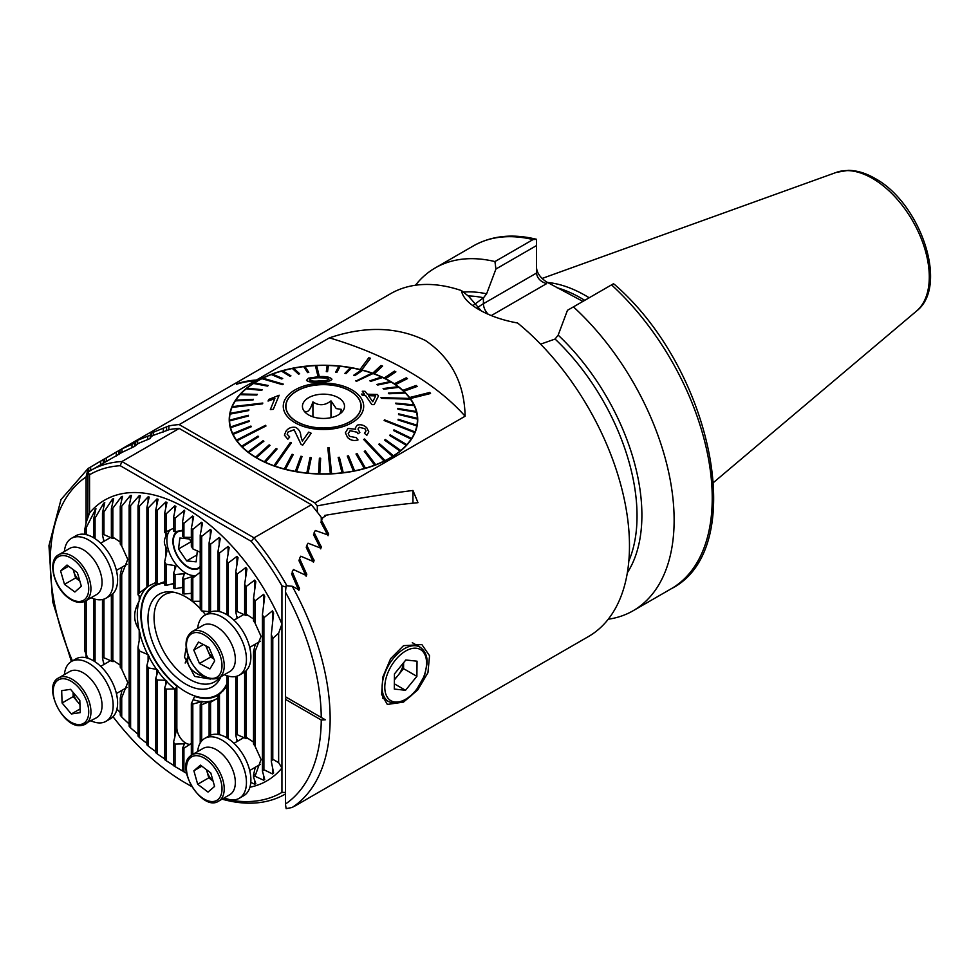 <?xml version="1.0" encoding="UTF-8"?>
<svg xmlns="http://www.w3.org/2000/svg" width="979" height="979" viewBox="0 0 979 979"><rect width="100%" height="100%" fill="white"/><g stroke="black" fill="none" stroke-linecap="round" stroke-linejoin="round"><path stroke-width="1.47" d="M403.519 645.675L421.876 644.586L429.548 655.734L427.933 672.72L417.776 689.877L403.519 702.102L387.317 704.439L381.626 694.441L382.789 677.174L390.597 658.683L403.519 645.675M256.828 381.174A94.253 54.408 0 0 0 229.233 419.648A94.253 54.408 0 0 0 256.828 458.123A94.253 54.408 0 0 0 359.55 469.92A94.253 54.408 0 0 0 417.727 419.648A94.253 54.408 0 0 0 410.348 398.539L430.527 393.497L429.781 392.444L409.589 397.535A94.253 54.408 0 0 0 403.862 391.245L417.189 386.436L416.185 385.457L402.871 390.327A94.253 54.408 0 0 0 395.565 384.6L407.472 378.628L406.248 377.808L394.329 383.768A94.253 54.408 0 0 0 390.119 381.174A94.253 54.408 0 0 0 385.628 378.738L395.859 371.861L394.439 371.102L384.196 378.029A94.253 54.408 0 0 0 374.272 373.819L382.605 366.073L381.015 365.497L372.681 373.232A94.253 54.408 0 0 0 361.765 369.927L370.503 358.277L368.777 357.788L360.039 369.499A94.253 54.408 0 0 0 256.828 381.174L257.501 380.733L256.828 381.174M360.039 369.45A94.253 54.408 180 0 1 361.765 369.878L361.765 369.927M372.681 373.183A94.253 54.408 180 0 1 374.272 373.758L374.272 373.819M384.196 377.98A94.253 54.408 180 0 1 385.628 378.689L385.628 378.738M536.516 267.928C537.153 273.239 540.506 277.914 546.563 281.94L582.224 301.03M547.469 282.454A139.642 80.621 60 0 1 585.601 295.634A139.642 80.621 60 0 1 589.187 297.775M478.927 309.572L478.976 309.609C489.892 315.874 502.765 320.341 517.573 322.984A197.917 114.274 60 0 1 623.562 496.01A197.917 114.274 60 0 1 588.489 636.521L304.579 800.418M256.339 380.06L329.421 337.865C365.106 325.836 397.107 326.717 425.437 340.521C451.16 357.959 464.389 383.193 465.123 416.222L314.908 502.949A197.917 114.274 60 0 1 317.306 505.886C351.18 499.4 383.058 494.26 412.954 490.467L417.984 502.68C389.152 505.482 358.045 509.729 324.661 515.431A197.917 114.274 60 0 1 325.261 516.227L322.96 517.548L321.442 520.118L328.687 534.057M328.454 534.705L328.454 533.2L327.549 534.828L315.348 530.496L314.137 532.6L321.381 547.163M321.161 547.824L321.161 546.27L320.243 547.934L308.055 543.21L306.831 545.352L314.075 560.612M313.855 561.285L313.855 559.682L312.937 561.383L300.749 556.207L299.537 558.409L306.782 574.428M306.549 575.138L306.549 573.461L305.632 575.211L293.443 569.545L292.231 571.797L299.476 588.685M299.244 589.419L299.244 587.657L298.338 589.48L292.231 586.262L286.149 585.687L285.427 592.05L285.427 696.767L325.309 719.798L321.247 720.018L285.427 699.336L285.427 804.053A191.639 110.639 -120 0 0 321.247 720.018M292.231 586.262A197.917 114.274 -120 0 1 330.143 718.733A197.917 114.274 -120 0 1 292.231 807.442L299.244 803.159L292.231 807.455L286.149 808.642L285.427 804.053M298.338 803.612L299.244 803.049M294.85 806.047L305.595 799.855M305.632 799.794L306.549 799.256M325.309 719.798L286.137 697.17L285.427 699.336M329.421 337.865A314.161 181.372 180 0 1 465.123 416.222M314.908 502.949L179.206 424.592L254.956 380.855L256.168 381.553M71.394 661.486L52.646 601.62L48.95 545.682L61.004 499.571L88.122 468.439L121.959 448.896L134.6 443.059L137.623 440.317L150.252 435.178L151.317 433.085L168.865 425.938A197.917 114.274 60 0 1 179.206 424.592M103.272 463.275L103.272 459.751L104.337 459.004L104.337 462.59M256.278 380.036A197.978 114.31 60 0 0 237.75 383.523L236.416 384.294A197.917 114.274 60 0 1 254.956 380.855L256.278 380.036L257.501 380.733M478.976 309.609C468.39 303.466 462.553 297.126 461.488 290.604L468.696 296.343L481.24 310.869M107.678 457.046L390.572 293.712A197.917 114.274 60 0 1 461.488 290.604M611.52 284.877L613.49 283.739L614.971 284.865C712.798 369.94 749.571 549.354 671.239 588.746A197.917 114.274 60 0 0 611.52 284.877L573.425 306.88A197.917 114.274 60 0 1 633.144 610.737A197.917 114.274 60 0 1 608.265 619.217M415.451 285.244A197.917 114.274 60 0 1 435.227 267.928A197.917 114.274 60 0 1 494.933 261.564L533.041 239.574L536.516 239.304L536.516 273.055C537.153 278.158 540.506 281.695 546.563 283.665L491.311 315.568M435.227 267.928L473.322 245.937C491.519 235.719 512.47 233.479 536.174 239.206L536.516 239.304M536.516 245.582L495.937 269.017L486.612 293.822L483.54 297.751L473.652 305.044M495.937 269.017L494.933 261.564M573.425 306.88L567.465 310.306L558.152 335.124A169.012 97.582 60 0 1 627.355 572.715M540.616 344.155L555.069 339.052L558.152 335.124M88.147 468.427L86.066 476.957L86.066 523.092M86.066 654.229L86.066 657.729M321.442 523.239L321.442 520.118M314.137 535.807L314.137 532.6M306.831 548.656L306.831 545.352M299.537 561.824L299.537 558.409M292.231 575.346L292.231 571.797M100.666 464.744L100.666 461.195M116.33 456.043L116.33 452.628M118.936 454.635L118.936 451.246M131.981 447.709L131.981 444.405M134.6 446.351L134.6 443.059M147.645 439.681L147.645 436.475M150.252 438.372L150.252 435.178M163.309 431.947L163.309 428.826M166.577 430.674L166.577 427.26M168.865 429.781L168.865 425.938M317.306 512.152L317.306 505.886M412.954 503.182L412.954 490.467M324.661 516.569L324.661 515.431M87.62 658.145L87.62 657.301M87.62 518.319L87.62 471.058M394.329 383.719A94.253 54.408 180 0 1 395.565 384.539L395.565 384.6M402.871 390.266A94.253 54.408 180 0 1 403.862 391.196L403.862 391.245M409.589 397.486A94.253 54.408 180 0 1 410.348 398.49L430.527 393.448M361.765 369.878L370.503 358.228M374.272 373.758L382.605 366.073M395.859 371.812L385.628 378.689M395.565 384.539L407.472 378.628M403.862 391.196L417.189 386.387M236.416 384.294A197.978 114.31 60 0 1 254.944 380.807L256.168 381.504M309.388 380.036C310.624 378.555 313.757 377.796 318.799 377.772L326.998 378.016L328.993 379.252M306.5 380.329L308.471 378.175L318.701 376.658C325.579 376.181 329.972 377.001 331.869 379.093C331.012 381.015 327.047 381.957 319.986 381.932L319.815 381.932C312.827 382.642 308.385 382.091 306.5 380.28L306.5 380.329C308.361 382.14 312.803 382.691 319.815 381.994L319.986 381.981C327.01 382.018 330.963 381.064 331.869 379.142L331.905 379.411M328.993 379.203L326.998 377.967L318.799 377.723C313.757 377.747 310.624 378.494 309.388 379.987C311.236 381.125 314.638 381.431 319.57 380.88L319.729 380.88C324.747 380.941 327.83 380.341 328.981 379.057L328.981 379.106M317.869 375.85L319.13 375.789L317.869 375.899L315.373 365.62L317.869 375.899M319.13 375.789L316.621 365.51A93.935 54.237 0 0 0 315.997 365.534A93.935 54.237 0 0 0 315.373 365.571L315.373 365.62A93.935 54.237 180 0 0 304.971 366.476A93.935 54.237 0 0 0 303.71 366.574L307.553 372.546L303.71 366.635A93.935 54.237 180 0 0 293.59 368.239M414.215 405.624L396.042 403.837L395.712 403.128L414.215 405.624A93.935 54.237 180 0 1 416.356 411.535A93.935 54.237 0 0 1 416.54 412.257L397.89 409.173L397.707 408.451L416.54 412.306A93.935 54.237 180 0 1 417.384 418.314L398.539 413.823L398.563 414.545L417.409 419.098A93.935 54.237 180 0 1 417.409 419.648L417.409 423.748A93.935 54.237 180 0 1 417.409 424.103M330.327 473.677A93.935 54.237 0 0 0 330.951 473.652A93.935 54.237 0 0 0 331.575 473.628L329.079 447.746L327.83 447.807L330.327 473.738A93.935 54.237 180 0 1 319.79 473.836L320.659 458.233L319.399 458.196L318.53 473.75A93.935 54.237 0 0 0 319.79 473.787L320.659 458.233M316.645 365.559A93.935 54.237 180 0 1 327.157 365.461M328.418 365.436A93.935 54.237 0 0 0 327.17 365.4L326.301 371.653L327.561 371.677L328.418 365.497A93.935 54.237 180 0 1 338.869 366.146M340.141 366.219A93.935 54.237 0 0 0 338.905 366.097L335.687 372.142L336.923 372.265L340.141 366.281A93.935 54.237 180 0 1 350.347 367.688M351.596 367.847A93.935 54.237 0 0 0 350.396 367.639L344.877 373.366L346.077 373.574L351.596 367.908A93.935 54.237 180 0 1 361.398 370.038M362.609 370.295A93.935 54.237 0 0 0 361.459 370.001L353.725 375.238L354.875 375.532L362.609 370.343A93.935 54.237 180 0 1 371.861 373.17M372.461 373.317A93.935 54.237 0 0 0 371.934 373.134L356.087 381.002L372.999 373.513A93.935 54.237 0 0 0 372.461 373.317M372.999 373.513L372.999 373.562A93.935 54.237 180 0 1 381.565 377.025M382.618 377.466A93.935 54.237 0 0 0 381.626 377.001L369.866 380.831L370.845 381.284L382.618 377.515A93.935 54.237 180 0 1 390.352 381.565M391.294 382.067A93.935 54.237 0 0 0 390.425 381.553L376.903 384.453L377.772 384.967L391.294 382.128A93.935 54.237 180 0 1 398.086 386.705M398.906 387.28A93.935 54.237 0 0 0 398.147 386.693L383.095 388.553L383.841 389.14L398.906 387.329A93.935 54.237 180 0 1 404.657 392.359M388.345 393.081L388.969 393.705L405.33 392.983A93.935 54.237 0 0 0 404.706 392.359L388.345 393.13L388.969 393.766L405.33 393.044A93.935 54.237 180 0 1 409.932 398.453L380.966 397.609L381.455 398.282L410.458 399.114A93.935 54.237 0 0 0 410.213 398.783A93.935 54.237 0 0 0 409.981 398.453M410.458 399.114L410.458 399.175A93.935 54.237 180 0 1 413.86 404.878L395.712 403.128M414.215 405.575A93.935 54.237 0 0 0 413.884 404.878M398.563 414.545L417.409 419.098A93.935 54.237 0 0 0 417.384 418.314M417.409 419.648A93.935 54.237 180 0 1 416.919 425.18L398.184 419.257L398.049 419.979L416.785 425.841A93.935 54.237 0 0 0 416.919 425.119M416.785 425.841L416.785 425.902A93.935 54.237 180 0 1 414.986 431.898L384.429 419.832L384.135 420.529L414.692 432.547A93.935 54.237 0 0 0 414.839 432.192A93.935 54.237 0 0 0 414.986 431.837M414.692 432.547L414.692 432.596A93.935 54.237 180 0 1 411.608 438.421L393.962 429.854L393.521 430.527L411.156 439.045A93.935 54.237 0 0 0 411.608 438.372M411.156 439.045L411.156 439.094A93.935 54.237 180 0 1 406.836 444.65L390.168 434.835L389.581 435.471L406.248 445.237A93.935 54.237 0 0 0 406.836 444.601M389.581 435.471L406.248 445.286A93.935 54.237 180 0 1 400.754 450.487L385.322 439.51L384.6 440.097L400.032 451.025A93.935 54.237 0 0 0 400.754 450.426M400.032 451.025L400.032 451.074A93.935 54.237 180 0 1 393.448 455.835L379.497 443.781L378.653 444.319L392.603 456.312A93.935 54.237 0 0 0 393.448 455.773M392.603 456.312L392.603 456.373A93.935 54.237 180 0 1 385.041 460.607L364.616 438.984L363.662 439.449L384.086 461.023A93.935 54.237 0 0 0 384.563 460.791A93.935 54.237 0 0 0 385.041 460.558M384.086 461.023L384.086 461.085A93.935 54.237 180 0 1 375.667 464.744L365.302 450.915L364.249 451.319L374.614 465.086A93.935 54.237 0 0 0 375.667 464.682M374.614 465.086L374.614 465.135A93.935 54.237 180 0 1 365.461 468.158L357.151 453.669L356.026 453.987L364.335 468.427A93.935 54.237 0 0 0 365.461 468.109M364.335 468.427L364.335 468.488A93.935 54.237 180 0 1 354.594 470.813L348.475 455.798L347.288 456.03L353.407 470.997A93.935 54.237 0 0 0 354.594 470.764M353.407 470.997L353.407 471.058A93.935 54.237 180 0 1 343.25 472.661L339.407 457.279L338.171 457.426L342.014 472.759A93.935 54.237 0 0 0 343.25 472.612M342.014 472.759L342.014 472.82A93.935 54.237 180 0 1 331.575 473.677M326.472 428.007A37.704 21.771 180 0 1 285.782 406.309A37.704 21.771 180 0 1 320.476 384.612A37.704 21.771 180 0 1 361.178 406.309A37.704 21.771 180 0 1 326.472 428.007M282.344 384.612L283.298 384.135L262.874 378.163A93.935 54.237 0 0 0 262.396 378.396A93.935 54.237 0 0 0 261.919 378.628L282.344 384.612L261.919 378.689A93.935 54.237 180 0 0 254.418 382.887M232.268 406.64A93.935 54.237 0 0 0 232.109 406.995A93.935 54.237 0 0 0 231.974 407.35L262.519 403.764L262.813 403.054L232.268 406.64A93.935 54.237 180 0 1 235.352 400.876L252.986 400.032L253.426 399.359L235.792 400.142A93.935 54.237 180 0 1 240.124 394.647L256.792 395.051L257.379 394.402L240.712 393.95A93.935 54.237 0 0 0 240.124 394.598L256.792 394.99L257.379 394.353M236.502 440.073A93.935 54.237 0 0 0 236.734 440.403A93.935 54.237 0 0 0 236.979 440.746L265.982 425.987L265.505 425.314L236.502 440.122A93.935 54.237 180 0 1 233.075 434.37L251.248 426.746L250.905 426.049L232.733 433.611A93.935 54.237 0 0 0 233.075 434.309L251.248 426.746M273.949 465.674A93.935 54.237 0 0 0 274.487 465.869A93.935 54.237 0 0 0 275.026 466.053L291.412 442.777L290.335 442.398L273.949 465.735A93.935 54.237 180 0 1 265.321 462.235L277.094 449.006L276.102 448.553L264.342 461.733A93.935 54.237 0 0 0 265.321 462.186L277.094 449.006M347.557 437.429C350.555 440.342 354.031 441.162 357.996 439.901L357.996 439.95C354.068 441.223 350.58 440.403 347.557 437.478L345.367 432.742L347.557 437.478M368.814 431.861L366.856 435.251L364.469 433.354L366.856 435.251L368.814 431.861L366.892 427.945C364.09 425.106 360.884 424.164 357.274 425.119L355.401 427.811L355.683 429.267L348.022 428.447L345.367 432.742M366.024 430.993L364.947 428.765L359.354 427.297L364.947 428.716L366.024 430.931L364.469 433.305M350.078 430.687L356.894 432.143L358.033 433.746L359.844 432.522L358.033 433.795L356.894 432.192L350.078 430.736L348.218 433.648L350.078 430.736M374.149 404.645L378.469 395.969L374.149 404.645L371.849 404.608L365.632 395.614L362.511 395.528L361.435 394.109L364.543 394.133L362.254 391.245L364.543 394.194M320.28 383.168A40.212 23.215 180 0 1 363.564 404.462A40.212 23.215 180 0 1 326.68 429.451A40.212 23.215 180 0 1 283.396 408.157A40.212 23.215 180 0 1 320.28 383.168M342.014 472.82L338.171 457.426M353.407 471.058L347.288 456.03M364.335 468.488L356.026 454.036M374.614 465.135L364.249 451.319M384.086 461.085L363.662 439.449M392.603 456.373L378.653 444.319M400.032 451.074L384.6 440.146M411.156 439.094L393.521 430.527M414.692 432.596L384.135 420.529M416.785 425.902L398.049 419.979M398.563 414.606L398.539 413.823M410.458 399.175L381.455 398.331L380.966 397.609M398.906 387.329L383.841 389.189L383.095 388.553M391.294 382.128L377.772 385.028L376.903 384.453M382.618 377.515L370.845 381.333L369.866 380.831M372.999 373.562L356.613 381.247L355.548 380.807M362.609 370.343L354.875 375.593L353.725 375.287M351.596 367.908L346.077 373.623L344.877 373.366M340.141 366.281L336.923 372.314L335.687 372.142M328.418 365.497L327.561 371.677L326.301 371.592M307.553 372.546L308.777 372.399L307.553 372.607M299.672 373.807L293.541 368.19A93.935 54.237 0 0 0 292.354 368.422L298.485 374.039L299.672 373.807L298.485 374.088L292.354 368.483A93.935 54.237 180 0 0 282.686 370.796M290.934 375.85L282.625 370.76A93.935 54.237 0 0 0 281.487 371.078L289.808 376.169L290.934 375.85L289.808 376.217L281.487 371.139A93.935 54.237 180 0 0 272.407 374.137M282.711 378.506L281.658 378.959L271.293 374.553L281.658 378.91L282.711 378.506L272.346 374.1A93.935 54.237 0 0 0 271.293 374.504L271.293 374.553A93.935 54.237 180 0 0 262.935 378.188M283.298 384.135L282.344 384.661M268.307 385.506L254.356 382.875A93.935 54.237 0 0 0 253.512 383.413L267.463 386.044L268.307 385.506L267.463 386.105L253.512 383.462A93.935 54.237 180 0 0 246.989 388.173M262.36 389.728L261.638 390.376L246.206 388.81L261.638 390.327L262.36 389.728L246.928 388.161A93.935 54.237 0 0 0 246.206 388.761L246.206 388.81A93.935 54.237 180 0 0 240.761 393.95M262.813 403.054L262.519 403.813L231.974 407.399A93.935 54.237 180 0 0 230.175 413.346A93.935 54.237 0 0 0 230.028 414.068L248.764 410.568L230.028 414.117A93.935 54.237 180 0 0 229.539 419.648L229.539 423.748A93.935 54.237 180 0 0 229.551 424.103M229.551 420.15L229.551 420.199A93.935 54.237 0 0 0 229.575 420.872L248.409 416.014L248.397 415.28L229.551 420.15A93.935 54.237 180 0 1 229.539 419.648M248.409 416.014L229.575 420.921A93.935 54.237 180 0 0 230.408 426.991A93.935 54.237 0 0 0 230.591 427.652L249.241 421.435L230.591 427.713A93.935 54.237 180 0 0 232.733 433.673L232.733 433.611M265.982 425.987L236.979 440.795A93.935 54.237 180 0 0 241.629 446.253L241.629 446.204A93.935 54.237 0 0 0 242.254 446.828L258.615 436.756L242.254 446.889A93.935 54.237 180 0 0 248.054 451.968L248.054 451.919A93.935 54.237 0 0 0 248.801 452.494L263.865 441.272L263.106 440.697L248.054 451.919M263.865 441.272L248.801 452.555A93.935 54.237 180 0 0 255.666 457.169L255.666 457.12A93.935 54.237 0 0 0 256.535 457.646L270.057 445.384L269.176 444.858L255.666 457.12M270.057 445.384L256.535 457.695A93.935 54.237 180 0 0 264.342 461.782L264.342 461.733M291.412 442.777L275.026 466.114A93.935 54.237 180 0 0 284.351 468.953L284.351 468.892A93.935 54.237 0 0 0 285.489 469.198L293.235 454.599L285.489 469.247A93.935 54.237 180 0 0 295.364 471.388L295.364 471.34A93.935 54.237 0 0 0 296.564 471.548L302.083 456.471L300.883 456.263L295.364 471.34M302.083 456.471L296.564 471.609A93.935 54.237 180 0 0 306.819 473.016L306.819 472.967A93.935 54.237 0 0 0 308.055 473.09L311.273 457.695L310.037 457.56L306.819 472.967M311.273 457.695L308.055 473.151A93.935 54.237 180 0 0 318.53 473.812L318.53 473.75M330.327 473.738L327.83 447.856M302.633 445.261L311.187 433.232L302.633 445.212L301.018 444.209L294.116 429.72L287.997 432.033L287.177 434.223L287.997 432.094L294.116 429.769L301.018 444.27L302.633 445.212M284.424 435.202A39.503 22.811 180 0 1 284.424 435.19L287.814 439.228L289.711 437.001L287.814 439.179L284.424 435.104L285.892 431.36C288.279 428.007 291.583 426.697 295.805 427.419C299.06 429.365 300.724 432.204 300.773 435.936L302.34 441.076L308.691 432.118L311.187 433.232M270.339 409.601L273.325 409.32L279.15 395.235L273.325 409.271L270.339 409.601L274.891 398.367L268.062 401.047L268.748 399.444L279.15 395.235M268.062 401.047L272.86 399.346M416.369 411.535L397.707 408.451M293.235 454.599L292.085 454.293L284.351 468.892M258.615 436.756L257.991 436.12L241.629 446.204M248.911 409.846L230.175 413.346M249.241 421.435L249.07 420.713L230.408 426.991M235.792 400.142A93.935 54.237 0 0 0 235.352 400.827L252.986 399.983L253.426 399.297M308.777 372.399L304.934 366.427M287.177 434.272L289.711 436.952M357.996 439.901L356.319 437.65L349.466 436.328L348.218 433.599M359.844 432.522L357.971 429.047L359.354 427.248M362.254 391.245L365.081 391.306L367.382 394.219L377.38 394.488L378.469 395.92M374.149 404.596L371.849 404.608M371.849 404.547L365.632 395.614M365.632 395.565L362.511 395.528M362.511 395.467L361.435 394.06M372.779 401.745L375.679 395.846L368.459 395.638L372.779 401.745M368.459 395.687L375.679 395.895M292.941 418.914A37.545 21.673 0 0 0 334.94 426.954A37.545 21.673 0 0 0 361.018 406.309A37.545 21.673 0 0 0 354.019 393.705A37.545 21.673 0 0 0 312.007 385.677A37.545 21.673 0 0 0 285.929 406.309A37.545 21.673 0 0 0 292.941 418.914M305.424 411.437C307.92 412.661 310.416 409.491 312.925 401.904C318.921 405.967 324.942 405.624 330.975 400.888L336.25 408.586L341.524 409.406L339.811 413.982M340.594 399.236A21.048 12.152 0 0 0 313.011 395.773A21.048 12.152 0 0 0 304.261 411.266A21.048 12.152 0 0 0 306.354 413.383A21.048 12.152 0 0 0 325.579 418.4A21.048 12.152 0 0 0 342.687 411.266A21.048 12.152 0 0 0 340.594 399.236M330.975 417.666L330.975 400.888M312.925 416.821L312.925 401.904M112.548 660.323L112.548 661.571L103.958 657.729A22.162 12.8 -120 0 0 102.477 658.059L103.896 664.496M120.246 665.145L112.842 660.25A22.162 12.8 -120 0 0 112.095 659.797L112.095 659.797A22.162 12.8 -120 0 0 111.361 659.393L113.662 661.596M245.839 737.273L245.839 738.521L237.236 734.691A22.162 12.8 -120 0 0 235.755 735.009L237.187 741.446M253.524 742.094L246.121 737.199A22.162 12.8 -120 0 0 245.386 736.759L245.386 736.759A22.162 12.8 -120 0 0 244.64 736.343L246.953 738.545M112.548 537.19L112.548 538.45L103.958 534.607A22.162 12.8 -120 0 0 102.477 534.938L103.896 541.363M120.246 542.023L112.842 537.128A22.162 12.8 -120 0 0 112.095 536.676L112.095 536.676A22.162 12.8 -120 0 0 111.361 536.272L113.662 538.462M245.839 614.151L245.839 615.399L237.236 611.557A22.162 12.8 -120 0 0 235.755 611.887L237.187 618.324M253.524 618.973L246.121 614.078A22.162 12.8 -120 0 0 245.386 613.625L245.386 613.625A22.162 12.8 -120 0 0 244.64 613.221L246.953 615.424M190.415 744.273A12.568 7.257 60 0 1 185.753 743.11A12.568 7.257 60 0 1 176.856 727.715L176.856 686.157L175.633 688.873L175.865 732.5L173.552 742.229A12.568 7.257 -120 0 0 175.045 744.089L184.517 743.82L182.449 748.36A12.568 7.257 -120 0 0 183.93 748.213L191.333 743.453M182.449 530.496A21.367 12.335 -120 0 0 181.348 530.422M177.97 531.095A21.367 12.335 -120 0 0 177.334 531.426A21.367 12.335 -120 0 0 174.066 548.546A21.367 12.335 -120 0 0 188.017 567.367A21.367 12.335 -120 0 0 198.7 568.432A21.367 12.335 -120 0 0 200.218 567.257M170.419 529.651A26.702 15.419 -120 0 0 168.939 551.483A26.702 15.419 -120 0 0 185.753 573.045A26.702 15.419 -120 0 0 196.595 575.346M200.218 572.262L192.814 577.953A26.702 15.419 60 0 1 192.092 578.405A26.702 15.419 60 0 1 191.333 578.797L193.634 576.472L192.52 576.509L183.93 579.238A26.702 15.419 60 0 1 182.449 578.797L184.517 573.755L175.045 574.526A26.702 15.419 60 0 1 173.552 573.253L175.89 566.694M175.865 566.89L174.751 565.568L166.149 564.271A26.702 15.419 60 0 1 164.668 561.701L167.005 550.871M166.981 551.153L165.867 546.808C163.848 543.614 163.848 540.114 165.867 536.296L166.981 533.249L164.668 532.625A26.702 15.419 60 0 1 165.39 532.16A26.702 15.419 60 0 1 166.149 531.768L173.552 528.293M87.816 517.756L87.939 472.147A194.784 112.45 60 0 1 90.582 470.532A194.784 112.45 60 0 1 121.898 461.537L254.038 537.826L251.248 541.338A191.639 110.639 60 0 1 281.94 585.821L281.94 624.051L278.648 633.193L272.786 638.418A152.198 87.877 -120 0 0 271.305 634.588L273.606 613.099L272.492 610.835L263.902 617.725A152.198 87.877 -120 0 0 262.421 614.702L264.722 596.235L263.608 594.314L255.017 600.91A152.198 87.877 -120 0 0 253.524 598.365L255.837 581.746L254.724 580.07L246.121 586.556A152.198 87.877 -120 0 0 244.64 584.353L246.953 569.019L245.839 567.539L237.236 574.012A152.198 87.877 -120 0 0 235.755 572.066L238.056 557.712L236.955 556.378L228.352 562.913A152.198 87.877 -120 0 0 226.871 561.187L229.172 547.579L228.07 546.392L219.467 553.037A152.198 87.877 -120 0 0 217.987 551.495L220.287 538.511L219.186 537.447L210.583 544.226A152.198 87.877 -120 0 0 209.102 542.856L211.403 530.385L210.301 529.431L201.698 536.394A152.198 87.877 -120 0 0 200.218 535.17L202.518 523.141L201.405 522.296L192.814 529.468A152.198 87.877 -120 0 0 191.333 528.403L193.634 516.741L192.52 516.006L183.93 523.422A152.198 87.877 -120 0 0 182.449 522.492L184.517 510.279L175.045 518.221A152.198 87.877 -120 0 0 173.552 517.426L173.552 531.328A26.702 15.419 60 0 1 175.045 531.768L183.636 530.018M217.987 697.978L210.583 702.298A65.972 38.095 60 0 1 209.102 702.971L211.403 700.842L201.698 704.696A65.972 38.095 60 0 1 200.218 704.77L202.518 701.502L192.814 704.036A65.972 38.095 60 0 1 191.333 703.681L194.637 696.424A63.464 36.639 60 0 0 220.801 693.095M211.403 700.842L210.301 701.943M202.518 701.502L201.405 701.392L201.405 703.118M185.753 691.81A62.827 36.272 60 0 1 144.696 636.436A62.827 36.272 60 0 1 154.327 586.091A62.827 36.272 60 0 1 164.668 583.178A62.827 36.272 -120 0 0 154.327 586.091A62.827 36.272 -120 0 0 144.696 636.436A62.827 36.272 -120 0 0 185.753 691.81A62.827 36.272 -120 0 0 217.167 694.919A62.827 36.272 60 0 1 185.753 691.81M172.206 583.827A62.827 36.272 60 0 1 173.552 584.133A62.827 36.272 -120 0 0 172.206 583.827M87.939 472.147L89.554 474.754L89.554 512.984A162.11 93.592 60 0 1 185.753 508.15A162.11 93.592 60 0 1 281.94 624.051L281.94 768.025L278.648 762.678L278.648 633.193M89.554 512.984L86.274 522.125L84.696 529.835A152.198 87.877 -120 0 1 86.189 527.705L95.918 508.639M173.552 517.426L175.865 506.388L174.751 505.837L166.149 513.865A152.198 87.877 -120 0 0 164.668 513.229L166.981 502.423L165.867 501.982L157.264 510.377A152.198 87.877 -120 0 0 155.783 509.888L158.084 499.29L156.983 498.96L148.38 507.795A152.198 87.877 -120 0 0 146.899 507.465L149.2 497.051L148.098 496.83L139.495 506.18A152.198 87.877 -120 0 0 138.015 506.008L140.315 495.741L139.214 495.643L130.611 505.617A152.198 87.877 -120 0 0 129.13 505.629L131.431 495.46L130.329 495.509L121.726 506.229A152.198 87.877 -120 0 0 120.246 506.473L122.546 496.353L121.445 496.561L112.842 508.26A152.198 87.877 -120 0 0 111.361 508.75L113.662 498.629L112.548 499.021L103.958 512.005A152.198 87.877 -120 0 0 102.477 512.837L104.777 502.619L103.664 503.255L95.073 518.087A152.198 87.877 -120 0 0 93.58 519.396L95.893 508.872M113.662 498.629L112.548 499.021L112.548 503.5M122.546 496.353L121.445 496.561L121.445 501.224M131.431 495.46L130.329 495.509L130.329 500.355M140.315 495.741L139.214 495.643L139.214 500.673M149.2 497.051L148.098 496.83L148.098 502.056M158.084 499.29L156.983 498.96L156.983 504.381M166.981 502.423L165.867 501.982L165.867 507.611M175.865 506.388L174.751 505.837L174.751 511.687M103.713 462.957L122.546 452.127L134.539 446.448L138.21 443.463L150.191 438.506L151.255 436.499L153.862 435.141L169.306 429.622A194.784 112.45 60 0 1 179.206 428.447L121.898 461.537L120.246 465.71A191.639 110.639 60 0 0 89.554 474.754M104.276 462.737L90.582 470.532M285.354 794.055L285.427 794.018A194.784 112.45 60 0 1 285.354 794.055A194.784 112.45 60 0 1 222.074 799.145M191.713 786.516A194.784 112.45 60 0 1 187.968 784.399L185.741 783.127A191.639 110.639 -120 0 0 191.639 786.37M173.552 573.253L173.552 588.024A65.972 38.095 60 0 1 175.045 588.709L183.293 587.278M164.668 561.701L164.668 585.063A65.972 38.095 60 0 1 166.149 585.418L174.409 583.288M175.633 688.873L166.149 689.155A65.972 38.095 60 0 1 164.668 687.784L167.005 681.298M155.783 509.888L155.783 584.402A65.972 38.095 60 0 1 157.264 584.328L165.512 581.404M166.981 681.506L165.867 680.344L157.264 679.977A65.972 38.095 60 0 1 155.783 678.19L158.121 670.774M146.899 507.465L146.899 586.8A65.972 38.095 60 0 1 148.38 586.127L156.628 582.101M158.084 670.958L156.983 669.428L148.38 667.923A65.972 38.095 60 0 1 146.899 665.536L149.236 656.554M149.2 656.799L148.098 654.657L139.495 651.011A65.972 38.095 60 0 1 138.015 647.303L140.315 634.331L138.859 629.203C133.266 620.919 133.266 611.777 138.859 601.767L140.315 597.814L138.015 594.767A65.972 38.095 60 0 1 139.495 592.772L149.2 585.601M182.449 578.797L182.449 592.993A65.972 38.095 60 0 1 183.93 594.008L192.178 593.237M191.333 578.797L191.333 599.943A65.972 38.095 60 0 1 192.814 601.314L201.062 601.277M200.218 535.17L200.218 609.122A65.972 38.095 60 0 1 201.698 610.908L209.947 611.777M226.871 686.56L219.467 694.331A65.972 38.095 60 0 1 217.987 696.326L217.987 734.421M179.206 428.447L311.359 504.736A194.784 112.45 60 0 1 321.259 517.34L321.259 522.908M281.94 585.821L285.892 587.008M249.902 787.226A162.11 93.592 60 0 0 281.94 768.025L281.94 792.403L285.427 792.439M251.248 541.338L120.246 465.71M311.359 504.736L254.038 537.826A194.784 112.45 60 0 1 286.749 585.43M321.026 522.505L321.259 520.95L321.026 522.505L328.051 535.709M292.733 572.739L291.828 574.453L298.84 590.557M291.595 573.523L291.828 574.453M300.039 559.315L299.121 560.979L306.146 576.227M298.901 560.086L299.121 560.979M307.345 546.221L306.427 547.848L313.451 562.338M306.207 547.053L306.427 547.848M314.651 533.445L313.733 535.036L320.745 548.852M313.5 534.216L313.733 535.036M184.75 511.16L184.517 510.279M113.038 716.714A191.639 110.639 -120 0 0 185.741 783.127M223.004 798.607A191.639 110.639 -120 0 0 281.94 792.403M186.573 773.337A162.11 93.592 60 0 1 185.741 772.859L184.517 772.15M173.552 742.229L173.552 765.676A152.198 87.877 -120 0 0 175.045 766.606L182.449 770.877A152.198 87.877 -120 0 0 183.93 771.672L186.536 773.116M183.636 771.648L184.774 772.296M164.668 687.784L164.668 759.631A152.198 87.877 -120 0 0 166.149 760.695L173.552 765.321M155.783 678.19L155.783 752.704A152.198 87.877 -120 0 0 157.264 753.916L164.668 758.872M146.899 665.536L146.899 744.872A152.198 87.877 -120 0 0 148.38 746.243L155.783 751.578M138.015 647.303L138.015 736.061A152.198 87.877 -120 0 0 139.495 737.603L146.899 743.379M129.13 505.629L129.13 726.185A152.198 87.877 -120 0 0 130.611 727.911L138.015 734.226M122.008 690.317L120.246 698.051L120.246 715.086A152.198 87.877 -120 0 0 121.726 717.032L129.13 724.007M116.929 709.139L120.246 712.565M84.696 601.387L84.696 650.68A152.198 87.877 -120 0 0 86.189 654.51L88.159 658.316M250.783 782.417L254.724 784.167L255.837 783.775L253.524 777.081A152.198 87.877 -120 0 0 255.017 776.261L263.608 780.19L264.722 779.553L262.421 771.011A152.198 87.877 -120 0 0 263.902 769.702L272.492 773.936L273.606 772.945L271.305 761.393A152.198 87.877 -120 0 0 272.786 759.263L278.648 762.678M254.724 780.704L254.724 784.167L255.837 783.775M226.871 683.66A62.827 36.272 60 0 1 217.167 694.919A62.827 36.272 -120 0 0 226.871 683.66M182.449 522.492L182.449 536.039A26.702 15.419 60 0 1 183.93 537.312L192.52 537.385M191.333 528.403L191.333 546.294A26.702 15.419 60 0 1 192.814 548.864L200.218 552.266M193.634 576.472L192.52 576.509L192.52 577.732M183.93 771.672L183.93 748.213M182.449 770.877L182.449 748.36M175.045 766.606L175.045 744.089M183.93 594.008L183.93 579.238M175.045 588.709L175.045 574.526M175.045 531.768L175.045 518.221M183.93 537.312L183.93 523.422M166.149 585.418L166.149 564.271M164.668 532.625L164.668 513.229M157.264 584.328L157.264 510.377M166.149 531.768L166.149 513.865M148.38 586.127L148.38 507.795M139.495 592.772L139.495 506.18M84.696 534.35L84.696 529.835M93.58 660.862L93.58 598.732M93.58 537.728L93.58 519.396M86.189 654.51L86.189 600.568M86.189 534.632L86.189 527.705M102.477 658.059L102.477 599.527M102.477 534.938L102.477 512.837M111.361 659.393L111.361 595.048M103.958 657.729L103.958 599.124M111.361 536.272L111.361 508.75M103.958 534.607L103.958 512.005M121.726 717.032L121.726 697.733L127.772 682.522L121.726 669.171L121.726 574.6L127.772 559.388L121.726 546.049A22.162 12.8 -120 0 0 120.246 544.018L120.246 506.473M112.842 537.128L112.842 508.26M121.726 669.171A22.162 12.8 -120 0 0 120.246 667.14L120.246 574.93A22.162 12.8 -120 0 0 121.726 574.6M122.008 567.184L120.246 574.93M112.842 660.25L112.842 593.788M121.726 546.049L121.726 506.229M120.246 698.051A22.162 12.8 -120 0 0 121.726 697.733M95.073 661.792L95.073 599.185M95.073 538.67L95.073 518.087M138.015 594.767L138.015 506.008M130.611 727.911L130.611 505.617M139.495 737.603L139.495 651.011M148.38 746.243L148.38 667.923M157.264 753.916L157.264 679.977M166.149 760.695L166.149 689.155M201.698 610.908L201.698 536.394M201.698 740.932L201.698 704.696M209.102 612.768L209.102 542.856M210.583 612.034L210.583 544.226M210.583 735.156L210.583 702.298M217.987 611.3L217.987 551.495M219.467 611.581L219.467 553.037M219.467 734.703L219.467 694.331M235.755 735.009L235.755 676.489M235.755 611.887L235.755 572.066M237.236 734.691L237.236 676.073M237.236 611.557L237.236 574.012M244.64 736.343L244.64 671.998M244.64 613.221L244.64 584.353M246.121 737.199L246.121 670.75M246.121 614.078L246.121 586.556M255.017 776.261L261.05 759.471L255.017 746.133A22.162 12.8 -120 0 0 253.524 744.089L253.524 651.879A22.162 12.8 -120 0 0 255.017 651.561L261.05 636.35L255.017 622.999A22.162 12.8 -120 0 0 253.524 620.967L253.524 598.365M255.286 644.145L253.524 651.879M253.524 777.081L253.524 775.013A22.162 12.8 -120 0 0 255.017 774.683M255.323 767.144L253.524 775.013M255.017 746.133L255.017 651.561M255.017 622.999L255.017 600.91M191.333 755.262L191.333 703.681M192.814 601.314L192.814 577.953M192.814 548.864L192.814 529.468M192.814 754.368L192.814 704.036M200.218 743L200.218 704.77M209.102 735.89L209.102 702.971M226.871 737.811L226.871 675.681M226.871 614.69L226.871 561.187M228.352 738.753L228.352 676.134M228.352 615.62L228.352 562.913M262.421 771.011L262.421 614.702M263.902 769.702L263.902 617.725M271.305 761.393L271.305 634.588M272.786 759.263L272.786 638.418M186.181 647.609L184.517 657.129L194.637 676.416L210.424 679.047M185.166 663.04L188.213 656.04M200.218 608.571A53.404 30.838 -120 0 0 185.753 596.896A53.404 30.838 -120 0 0 172.267 591.989A53.404 30.838 -120 0 0 148.612 626.976A53.404 30.838 -120 0 0 185.753 684.113A53.404 30.838 -120 0 0 220.924 676.685M174.654 592.417A50.259 29.015 -120 0 0 164.46 594.755A50.259 29.015 -120 0 0 156.762 635.028A50.259 29.015 -120 0 0 189.596 679.328A50.259 29.015 -120 0 0 214.731 681.812A50.259 29.015 -120 0 0 219.834 677.309M205.553 614.812A53.404 30.838 -120 0 0 202.396 610.969M205.064 677.003A31.414 18.136 180 0 1 187.65 660.764A31.414 18.136 180 0 1 188.457 656.689M394.39 679.879L397.866 675.62A15.97 9.227 120 0 0 403.519 662.807M394.304 689.069L394.451 673.919L405.832 659.981L417.042 661.192L416.883 676.342L405.514 690.281L394.304 689.069M403.617 662.697L403.556 668.645L416.883 676.342M394.402 679.071A15.97 9.227 120 0 0 397.866 675.62L403.556 668.645M394.353 683.831L405.514 690.281M182.449 530.997A20.792 12.005 -120 0 0 174.433 548.57A20.792 12.005 -120 0 0 186.548 565.972A20.792 12.005 -120 0 0 200.218 566.449M196.999 554.934L186.671 560.894L196.155 561.848L197.342 550.639M186.671 560.894L178.533 548.974L179.879 538.009L189.363 538.964L191.333 541.84M191.211 541.656L178.533 548.974M206.569 769.763A12.825 7.404 -120 0 0 206.887 771.097A12.825 7.404 -120 0 0 213.067 781.022M224.387 797.799A34.559 19.947 -120 0 0 239.292 798.277L243.734 795.707A34.559 19.947 -120 0 0 245.496 794.446A34.559 19.947 -120 0 0 242.768 754.197A34.559 19.947 -120 0 0 209.176 735.853L204.733 738.411A34.559 19.947 -120 0 0 202.959 739.671A34.559 19.947 -120 0 0 197.685 751.554M239.292 798.277A34.559 19.947 -120 0 0 241.054 797.016A34.559 19.947 -120 0 0 238.325 756.755A34.559 19.947 -120 0 0 204.733 738.411M231.179 793.7A26.702 15.419 -120 0 0 229.062 762.592A26.702 15.419 -120 0 0 203.106 748.421L191.994 754.833A26.702 15.419 60 0 1 217.95 769.004A26.702 15.419 60 0 1 220.067 800.112A26.702 15.419 60 0 1 218.696 801.091L229.808 794.679A26.702 15.419 -120 0 0 231.179 793.7M210.791 772.957L214.585 786.431L208.025 792.072L197.672 784.252L193.879 770.779L200.438 765.137L210.791 772.957M213.079 781.083L208.784 777.84L197.672 784.252M208.784 777.84L206.496 769.714M201.833 766.19L193.879 770.779M206.471 646.152A12.825 7.404 -120 0 0 207.732 650.374L210.583 657.093L199.471 663.505L209.934 668.926L214.695 660.898L209.004 647.462L198.541 642.04L193.769 650.056L199.471 663.505M224.387 674.678A34.559 19.947 -120 0 0 239.292 675.143L243.734 672.585A34.559 19.947 -120 0 0 246.953 639.152A34.559 19.947 -120 0 0 209.176 612.732L204.733 615.289A34.559 19.947 -120 0 0 197.685 628.42M239.292 675.143A34.559 19.947 -120 0 0 242.511 641.71A34.559 19.947 -120 0 0 204.733 615.289M218.696 677.97L229.808 671.557A26.702 15.419 -120 0 0 232.304 645.712A26.702 15.419 -120 0 0 203.106 625.3L191.994 631.712A26.702 15.419 60 0 1 221.193 652.124A26.702 15.419 60 0 1 218.696 677.97C207.572 681.482 197.66 674.837 188.984 657.998C184.223 645.479 185.227 636.717 191.994 631.712M213.789 658.757L210.583 657.093M205.786 645.797L207.732 650.374A12.825 7.404 -120 0 0 213.618 658.353M203.351 644.537L193.769 650.056M73.278 569.668A12.825 7.404 -120 0 0 73.645 571.198A12.825 7.404 -120 0 0 79.801 580.963M91.108 597.728A34.559 19.947 -120 0 0 106.001 598.193L110.443 595.636A34.559 19.947 -120 0 0 116.33 570.108A34.559 19.947 -120 0 0 96.542 539.71A34.559 19.947 -120 0 0 75.885 535.77L71.443 538.34A34.559 19.947 -120 0 0 64.406 551.471M106.001 598.193A34.559 19.947 -120 0 0 111.887 572.678A34.559 19.947 -120 0 0 92.099 542.268A34.559 19.947 -120 0 0 71.443 538.34M85.418 601.008L96.517 594.596A26.702 15.419 -120 0 0 101.07 574.881A26.702 15.419 -120 0 0 85.773 551.385A26.702 15.419 -120 0 0 69.815 548.35L58.703 554.763A26.702 15.419 60 0 1 74.673 557.797A26.702 15.419 60 0 1 89.958 581.293A26.702 15.419 60 0 1 85.418 601.008C80.559 603.541 74.979 602.562 68.677 598.059C53.747 587.816 47.053 560.318 58.703 554.763M81.33 586.188L74.881 592.014L64.504 584.353L60.576 570.867L67.013 565.042L77.39 572.703L81.33 586.188M64.504 584.353L75.616 577.94L79.825 581.049M75.616 577.94L73.18 569.594M68.616 566.229L60.576 570.867M73.217 692.508A12.825 7.404 -120 0 0 77.831 702.078A12.825 7.404 -120 0 0 79.935 704.207M91.108 720.85A34.559 19.947 -120 0 0 101.767 722.783A34.559 19.947 -120 0 0 106.001 721.315L110.443 718.757A34.559 19.947 -120 0 0 112.255 682.228A34.559 19.947 -120 0 0 80.119 657.435A34.559 19.947 -120 0 0 75.885 658.904L71.443 661.461A34.559 19.947 -120 0 0 64.406 674.604M106.001 721.315A34.559 19.947 -120 0 0 107.812 684.798A34.559 19.947 -120 0 0 75.677 660.005A34.559 19.947 -120 0 0 71.443 661.461M58.703 677.884C41.791 685.716 63.415 729.734 81.783 725.39L96.517 717.729A26.702 15.419 -120 0 0 97.912 689.497A26.702 15.419 -120 0 0 73.095 670.346A26.702 15.419 -120 0 0 69.815 671.472L58.703 677.884A26.702 15.419 60 0 1 61.983 676.758A26.702 15.419 60 0 1 86.813 695.91A26.702 15.419 60 0 1 85.418 724.142A26.702 15.419 60 0 1 82.138 725.268M79.813 700.315L80.217 712.639L71.357 713.972L62.093 702.995L61.677 690.672L70.537 689.326L79.813 700.315M80.094 708.931L71.357 713.972M79.948 704.586L73.192 696.583L62.093 702.995M73.192 696.583L73.058 692.312M556.806 287.655A139.642 80.621 60 0 1 581.159 298.191A139.642 80.621 60 0 1 584.744 300.333M916.552 311.041C949.324 286.015 920.199 202.604 874.871 178.362C865.84 173.136 857.004 170.468 848.34 170.358L836.482 172.341A80.498 46.478 60 0 1 872.375 178.362A80.498 46.478 60 0 1 923.76 245.509A80.498 46.478 60 0 1 916.552 311.041L713.618 482.402M321.247 717.448A191.639 110.639 -120 0 0 285.427 592.05M473.322 245.937A197.917 114.274 60 0 1 533.041 239.574M463.336 292.072A169.012 97.582 60 0 1 486.612 293.822M468.195 295.952A166.503 96.126 60 0 1 483.54 297.751M555.069 339.052A166.503 96.126 60 0 1 628.836 561.016M546.563 281.94L546.563 283.665M483.418 297.824L483.418 303.71L536.516 273.055M477.177 308.091A50.578 29.199 180 0 1 483.418 303.71A10.047 5.801 -120 0 0 488.252 314.271M86.066 476.957A191.639 110.639 -120 0 0 72.434 660.886M90.643 470.495L90.643 467.228M88.685 471.682L88.685 468.439M106.307 461.464L106.307 457.854M120.001 453.571L120.001 449.997M121.959 452.457L121.959 448.896M135.665 444.845L135.665 441.37M137.623 443.781L137.623 440.317M151.317 436.475L151.317 433.085M153.287 435.447L153.287 432.069M216.065 699.153A65.972 38.095 60 0 1 211.305 700.964M209.947 701.27A65.972 38.095 60 0 1 202.42 701.662M201.062 701.515A65.972 38.095 60 0 1 193.536 699.777M226.871 684.982A63.464 36.639 60 0 1 222.857 691.064M174.409 688.726A65.972 38.095 60 0 1 166.883 681.788M165.512 680.344A65.972 38.095 60 0 1 157.998 671.276M156.628 669.391A65.972 38.095 60 0 1 149.114 657.203M138.859 629.203A65.972 38.095 60 0 1 138.859 601.767M140.23 597.569A65.972 38.095 60 0 1 147.743 586.678M147.743 654.559A65.972 38.095 60 0 1 140.23 634.979M176.856 686.157A63.464 36.639 60 0 1 142.347 628.604A63.464 36.639 60 0 1 156.407 584.365M160.85 583.019A63.464 36.639 60 0 1 164.668 582.591M176.856 727.715L175.633 728.425M183.636 746.426L183.636 743.661M183.636 576.521L183.636 573.608M183.636 516.594L183.636 510.524M174.751 570.047L174.751 565.568M165.867 556.684L165.867 546.808M165.867 536.296L165.867 532.478M94.779 513.926L94.779 509.863M121.445 692.802L121.445 690.636M121.445 569.68L121.445 567.514M103.664 664.631L103.664 662.636M103.664 541.497L103.664 539.515M103.664 507.526L103.664 503.255M139.214 641.025L139.214 629.644M139.214 601.216L139.214 595.893M148.098 661.106L148.098 654.657M156.983 674.494L156.983 669.428M165.867 684.578L165.867 680.344M174.751 737.897L174.751 688.69M210.301 536.357L210.301 529.431M219.186 544.716L219.186 537.447M228.07 554.077L228.07 546.392M245.839 576.301L245.839 567.539M254.724 769.751L254.724 767.597M254.724 646.629L254.724 644.463M254.724 589.603L254.724 580.07M263.608 780.19L263.608 775.674M263.608 604.887L263.608 594.314M201.405 528.905L201.405 522.296M192.52 522.333L192.52 516.006M236.955 741.58L236.955 739.586M236.955 618.447L236.955 616.464M236.955 564.54L236.955 556.378M272.492 773.936L272.492 767.817M272.492 623.011L272.492 610.835M382.508 698.039L388.626 701.564A31.414 18.136 -60 0 1 393.46 658.267A31.414 18.136 -60 0 1 420.04 647.156L412.294 642.677M395.455 660.005A29.529 17.047 120 0 0 387.464 697.452A29.529 17.047 120 0 0 415.891 690.256A29.529 17.047 120 0 0 423.883 652.822A29.529 17.047 120 0 0 395.455 660.005M190.624 755.812A26.702 15.419 60 0 1 191.994 754.833L190.464 755.923C174.556 767.463 202.494 812.374 218.696 801.091M218.097 799.451A25.136 14.514 -120 0 0 215.368 769.029A25.136 14.514 -120 0 0 190.379 757.758A25.136 14.514 -120 0 0 193.108 788.181A25.136 14.514 -120 0 0 218.097 799.451M189.326 658.035A25.136 14.514 -120 0 0 213.899 678.276A25.136 14.514 -120 0 0 219.149 652.932A25.136 14.514 -120 0 0 194.576 632.679A25.136 14.514 -120 0 0 189.326 658.035M68.493 597.435A25.136 14.514 -120 0 0 88.551 591.524A25.136 14.514 -120 0 0 73.401 559.621A25.136 14.514 -120 0 0 53.343 565.532A25.136 14.514 -120 0 0 68.493 597.435M80.437 724.484A25.136 14.514 -120 0 0 85.981 699.373A25.136 14.514 -120 0 0 61.469 678.826A25.136 14.514 -120 0 0 55.925 703.925A25.136 14.514 -120 0 0 80.437 724.484M96.933 463.251L104.019 459.151M633.144 610.737L671.239 588.746M836.482 172.341L542.06 278.464M361.018 408.292L361.018 406.309M285.929 408.292L285.929 406.309M388.626 701.564C397.254 705.406 406.383 701.772 416.014 690.684L424.543 675.681L427.077 663.591C427.272 660.531 427.419 652.393 420.04 647.156M243.808 737.615L233.981 743.294M260.341 764.354L249.694 770.497M260.341 641.221L249.694 647.376M243.808 614.494L233.981 620.16M127.05 564.271L116.403 570.414M110.529 537.544L100.702 543.21M127.05 687.405L116.403 693.548M110.529 660.666L100.702 666.344"/></g></svg>
